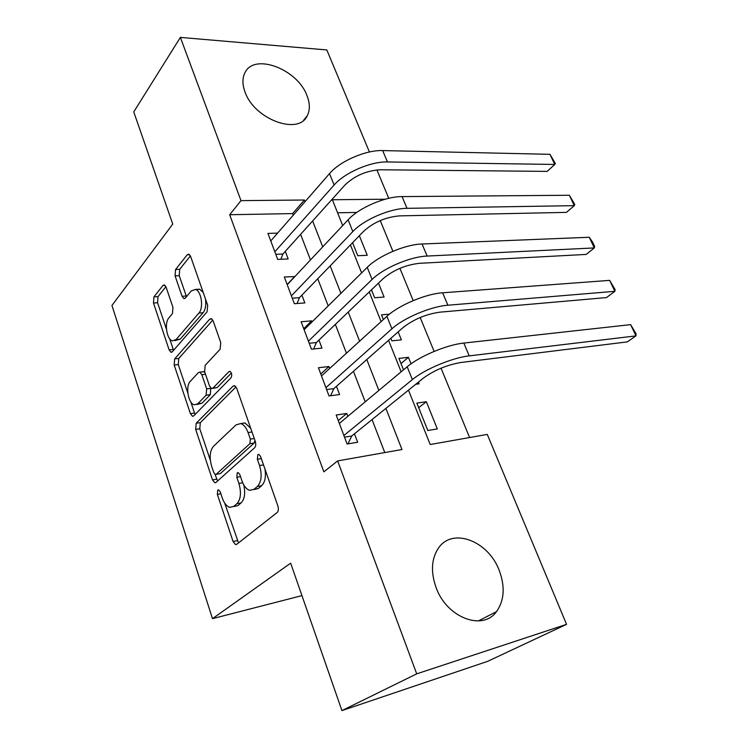 <?xml version="1.0" encoding="UTF-8"?>
<svg xmlns="http://www.w3.org/2000/svg" width="748" height="748" viewBox="0 0 748 748"><rect width="100%" height="100%" fill="white"/><g stroke="black" fill="none" stroke-linecap="round" stroke-linejoin="round"><path stroke-width="1.12" d="M217.762 490.062L217.35 494.381L233.086 541.515L235.536 544.6L236.705 544.338L277.134 512.511C278.471 511.09 278.714 508.892 277.854 505.91L260.556 456.439L258.864 454.382L257.836 454.644L257.359 459.244L259.556 465.546C262.211 474.877 261.491 481.843 257.387 486.462L254.011 489.304L249.682 490.342C246.457 489.304 243.876 486.125 241.95 480.824L239.837 474.634L238.191 472.596L237.247 472.829L236.817 477.289L238.911 483.451C241.464 492.558 240.791 499.309 236.91 503.713L233.713 506.405L229.758 507.359C226.625 506.359 224.119 503.208 222.24 497.916L220.221 491.866L218.612 489.837L217.762 490.062M306.97 95.594C310.027 103.374 310.121 110.078 307.25 115.734C298.751 135.584 254.414 119.474 245.073 92.144C242.324 84.739 242.24 78.362 244.82 73.005C253.796 52.425 297.545 69.068 306.97 95.594M499.159 570.256C505.274 586.572 504.386 600.354 496.494 611.621C482.712 631.34 446.724 617.652 436.121 587.648C430.568 571.846 431.381 558.625 438.552 547.966C452.624 527.172 488.238 540.926 499.159 570.256M166.103 287.157L164.373 284.923L162.942 285.484L153.938 296.881L153.49 303.015L169.123 349.868L170.974 352.261L172.302 351.784L207.103 311.794L207.673 305.24L190.59 256.386L188.814 254.152L187.215 254.778L175.565 269.514L175.069 275.89L182.054 296.273L183.868 298.592L185.364 298.031L191.226 290.963L195.387 289.439C201.334 290.701 203.895 307.97 198.884 313.075L176.089 339.545L172.433 340.854C166.785 339.704 164.149 322.977 168.824 317.984L172.461 313.599L172.947 307.344L166.103 287.157M408.483 390.138L430.212 444.518L487.275 434.41L566.554 624.356L487.677 661.326L341.93 710.6L290.663 563.169L212.488 618.652L111.948 305.464L172.751 224.082L133.752 111.91L180.38 37.4L326.829 49.948L369.409 151.984M341.93 710.6L416.72 673.845L337.647 460.918L401.975 449.52L385.893 408.389M293.225 215.209L292.599 213.591L229.683 214.732L323.856 471.838L337.647 460.918M229.683 214.732L240.996 200.632L180.38 37.4M196.2 423.228L195.667 429.389L212.516 479.889L214.76 482.74L215.994 482.413L254.563 447.828C255.844 446.322 256.068 444.125 255.236 441.245L236.742 388.352L234.563 385.678L233.039 386.127L196.2 423.228L200.333 422.648L199.791 428.8L210.328 460.254M190.413 413.653L174.181 365.033L174.677 358.881L209.674 319.162L211.245 318.629L213.208 321.07L220.754 342.631L220.155 349.194L205.186 365.314L204.625 371.691L209.496 385.921L211.562 388.521L212.993 388.081L228.869 371.681L229.945 371.354C231.889 373.028 232.235 375.178 231.001 377.796L193.732 415.869L192.451 416.262L190.413 413.653L194.536 413.092L190.777 401.872M352.579 242.726L357.787 255.723L367.249 255.283L359.349 235.723M371.457 289.822L374.626 297.741L384.098 297.04L378.469 283.099M390.877 338.302L391.896 340.854L401.386 339.873L398.16 331.878M411.045 363.809L408.417 357.31L401.003 363.575M415.748 384.266L419.114 383.817L418.431 382.097M347.839 416.337L346.745 413.457L336.189 415.018L347.091 444.013L357.666 442.246L354.459 433.803M329.69 368.465L328.952 366.529L318.424 367.745L329.026 395.954L339.573 394.533L336.46 386.314M312.038 321.902L311.645 320.855L301.135 321.762L311.449 349.204L321.977 348.11L318.947 340.116M294.862 276.592L284.315 276.994L294.347 303.707L304.847 302.931L301.893 295.142M384.781 452.568L372.055 419.581M365.211 401.826L353.449 371.326M346.446 353.187L335.347 324.408M328.213 305.913L317.741 278.761M310.476 259.939L300.603 234.339M277.601 233.124L267.924 233.413L277.704 259.425L288.167 258.939L285.297 251.356M469.604 437.543L441.04 368.184M434.13 351.401L420.17 317.507M413.205 300.603L399.909 268.326M392.896 251.3L380.236 220.557M356.777 212.432L337.582 212.778M437.318 428.922L426.341 401.713L416.842 403.116L427.819 430.511L437.318 428.922M408.417 357.31L398.927 358.414L403.509 369.839M389.437 314.169L381.48 314.852L383.369 319.555M212.488 618.652L301.94 595.614M566.554 624.356L416.72 673.845M376.899 169.918L388.745 198.323M385.164 199.23L332.374 199.744L342.696 225.569M350.438 244.942L361.621 272.898M369.231 291.954L381.097 321.631M388.567 340.331L401.152 371.812M305.053 201.651L304.408 200.015L240.996 200.632M378.871 390.419L366.791 359.545M359.62 341.191L348.231 312.066M340.91 293.356L330.177 265.895M322.734 246.868L312.617 220.987M292.599 213.591L304.408 200.015M426.341 401.713L418.674 407.697M346.745 413.457L338.274 420.572M328.952 366.529L320.77 374.009M311.645 320.855L303.735 328.681M294.787 276.395L287.148 284.539M233.937 506.555L237.901 505.592L233.713 506.405M243.801 484.956C245.512 493.222 244.615 499.206 241.118 502.899L237.901 505.592M253.927 489.557L258.266 488.519L254.011 489.304M264.951 469.024C266.12 476.747 265.026 482.292 261.65 485.676L258.266 488.519M224.671 503.067L238.519 542.917M236.022 386.884L200.333 422.648M215.078 474.438L217.584 480.992M213.75 472.54L215.312 474.522L216.191 474.288L249.879 443.704L250.346 439.113L248.065 432.568C246.214 427.557 243.773 424.565 240.744 423.564L236.078 424.845L213.461 446.341C209.823 450.894 209.216 457.533 211.637 466.256L213.75 472.54M216.06 474.391L220.351 473.578L216.191 474.288M254.965 440.46L254.152 443.031L220.351 473.578M250.702 428.286L244.998 422.957L241.024 423.658M187.851 393.139L178.286 364.603L174.181 365.033M212.778 320.097L178.781 358.47L178.286 364.603M212.591 388.399L217.191 387.576L231.366 373.009M190.291 381.34C185.261 386.09 188.244 403.677 194.293 404.827L197.837 403.733L206.111 395.187L206.672 388.857L201.829 374.673L199.828 372.139L198.426 372.588L190.291 381.34M196.874 404.5L201.988 403.2L197.837 403.733M210.74 388.025L210.291 394.673L201.988 403.2M204.774 372.13L203.026 371.784M194.536 413.092L195.144 414.429M174.733 340.649L180.212 339.181L176.089 339.545M205.485 298.985C206.308 304.95 205.513 309.541 203.091 312.757L180.212 339.181M203.194 292.431L199.604 289.177L196.303 289.85M190.394 255.891L179.726 269.308L179.221 275.675L186.495 296.675M169.581 338.61L173.573 350.326M165.925 286.68L158.024 296.619L157.566 302.734L166.467 329.316M344.519 437.178L351.738 436L423.274 378.189C434.345 370.157 446.883 364.921 460.89 362.49L627.32 341.883L635.968 335.88L469.23 355.87C452.484 357.647 424.584 369.316 412.354 379.619L343.893 435.504M630.639 324.632L636.052 333.804L635.968 335.88L630.639 324.632L463.835 343.07C447.08 344.678 419.301 356.329 407.192 366.772L339.349 423.424M351.738 436L347.988 443.863M326.624 389.577L333.832 388.633L402.826 327.755C413.541 319.368 425.874 314.179 439.833 312.168L606.488 297.582L614.865 291.318L447.874 305.221C431.11 306.353 403.686 317.937 391.924 328.802L325.913 387.679M609.676 280.369L615.09 289.57L614.865 291.318L609.676 280.369L442.629 292.795C425.874 293.777 398.553 305.334 386.903 316.329L321.5 375.926M333.832 388.633L330.616 395.739M309.223 343.267L316.404 342.547L382.976 278.798C393.345 270.075 405.491 264.914 419.394 263.315L586.198 254.423L594.305 247.934L427.145 256.059C410.381 256.592 383.406 268.093 372.083 279.471L308.428 341.153M589.256 237.256L592.65 242.23L594.66 246.485L594.305 247.934L589.256 237.256L422.059 243.998C405.294 244.381 378.432 255.853 367.221 267.363L304.127 329.718M316.404 342.547L313.646 348.97M292.281 298.19L299.443 297.685L363.687 231.235C373.738 222.212 385.688 217.088 399.544 215.873L566.423 212.376L574.277 205.653L407.015 208.327C390.26 208.29 363.715 219.697 352.822 231.571L291.402 295.871M569.359 195.256L574.763 204.494L574.277 205.653L569.359 195.256L402.069 196.602C385.323 196.434 358.89 207.822 348.101 219.809L287.223 284.745M299.443 297.685L297.068 303.51M275.778 254.301L282.922 253.993L344.959 185.027C354.683 175.715 366.455 170.628 380.255 169.768L547.143 171.395L554.764 164.457L387.464 161.951C370.718 161.381 344.604 172.713 334.113 185.037L274.834 251.796M549.967 154.322L555.362 163.569L554.764 164.457L549.967 154.322L382.658 150.572C365.922 149.871 339.91 161.175 329.522 173.601L270.767 240.95M282.922 253.993L280.874 259.276M220.847 493.736L217.35 494.381M261.304 458.589L257.359 459.244M240.519 476.635L236.817 477.289M241.118 502.899L236.91 503.713M242.707 482.769L238.911 483.451M261.65 485.676L257.387 486.462M263.502 464.873L259.556 465.546M237.247 540.617L233.086 541.515M235.031 385.884L233.039 386.127M216.658 479.159L212.516 479.889M199.791 428.8L195.667 429.389M254.152 443.031L249.879 443.704M254.283 438.506L250.346 439.113M252.001 431.979L248.065 432.568M178.781 358.47L174.677 358.881M211.899 318.985L209.674 319.162M217.191 387.576L212.993 388.081M230.3 371.522L228.869 371.681M210.291 394.673L206.111 395.187M210.852 388.352L206.672 388.857M205.504 374.262L201.829 374.673M203.091 312.757L198.884 313.075M186.224 296.002L182.054 296.273M179.221 275.675L175.069 275.89M179.726 269.308L175.565 269.514M189.609 254.675L187.215 254.778M173.218 349.475L169.123 349.868M157.566 302.734L153.49 303.015M158.024 296.619L153.938 296.881M165.074 285.362L162.942 285.484M412.354 379.619L407.192 366.772M469.23 355.87L463.835 343.07M391.924 328.802L386.903 316.329M447.874 305.221L442.629 292.795M372.083 279.471L367.221 267.363M427.145 256.059L422.059 243.998M352.822 231.571L348.101 219.809M407.015 208.327L402.069 196.602M334.113 185.037L329.522 173.601M387.464 161.951L382.658 150.572M307.25 115.734L303.725 120.138M496.494 611.621L478.383 620.943M236.695 544.348L235.536 544.6M215.826 482.554L214.76 482.74M244.998 422.957L240.744 423.564M203.998 371.672L199.828 372.139M193.405 416.131L192.451 416.262M199.604 289.177L195.387 289.439M184.747 298.527L183.868 298.592M171.825 352.177L170.974 352.261"/></g></svg>

